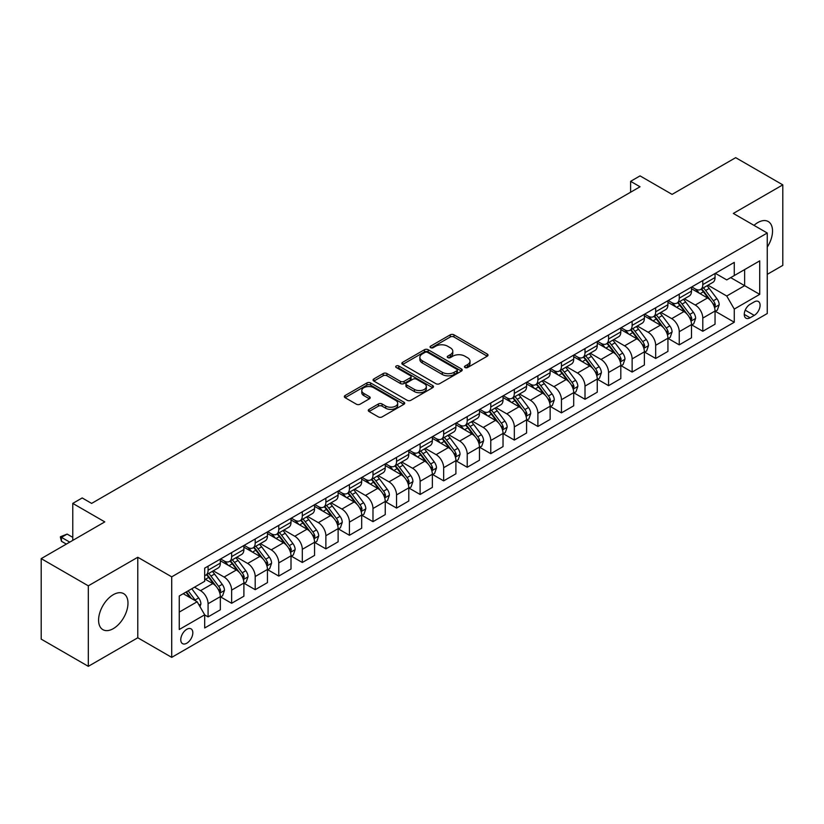 <?xml version="1.0" encoding="UTF-8"?>
<svg xmlns="http://www.w3.org/2000/svg" width="824" height="824" viewBox="0 0 824 824"><rect width="100%" height="100%" fill="white"/><g stroke="black" fill="none" stroke-linecap="round" stroke-linejoin="round"><path stroke-width="1.24" d="M465.014 367.525A1.833 1.061 0 0 0 467.599 367.525L487.252 356.184A2.616 1.514 0 0 0 488.024 355.113A2.616 1.514 0 0 0 487.252 354.042L453.962 334.822A2.616 1.514 0 0 0 450.254 334.822L430.602 346.173A1.833 1.061 0 0 0 430.066 346.914A1.833 1.061 0 0 0 430.602 347.666A1.833 1.061 0 0 0 433.197 347.666L435.742 346.193A8.374 4.831 0 0 1 447.576 346.193L450.347 347.8A8.374 4.831 0 0 1 452.798 351.22A8.374 4.831 0 0 1 450.347 354.629L447.803 356.102A1.833 1.061 0 0 0 447.267 356.844A1.833 1.061 0 0 0 447.803 357.595A1.833 1.061 0 0 0 450.398 357.595L452.942 356.123A8.374 4.831 0 0 1 464.777 356.123L467.558 357.729A8.374 4.831 0 0 1 470.01 361.149A8.374 4.831 0 0 1 467.558 364.568L465.014 366.031A1.833 1.061 0 0 0 464.478 366.783A1.833 1.061 0 0 0 465.014 367.525L465.014 366.031M113.29 628.64A20.785 12 120 0 0 126.865 610.316A20.785 12 120 0 0 123.682 593.661A20.785 12 120 0 0 113.29 594.691A20.785 12 120 0 0 99.704 613.005A20.785 12 120 0 0 102.897 629.67A20.785 12 120 0 0 113.29 628.64M767.247 247.128A20.785 12 120 0 0 768.226 221.532A20.785 12 120 0 0 757.833 222.562A20.785 12 120 0 0 754.001 225.364M186.791 643.214A8.528 4.923 120 0 0 192.363 635.706A8.528 4.923 120 0 0 191.055 628.866A8.528 4.923 120 0 0 186.791 629.289A8.528 4.923 120 0 0 181.218 636.808A8.528 4.923 120 0 0 182.526 643.637A8.528 4.923 120 0 0 186.791 643.214M369.049 409.373A2.616 1.514 0 0 0 368.287 410.434A2.616 1.514 0 0 0 369.049 411.506L378.391 416.903A2.616 1.514 0 0 0 382.089 416.903L403.914 404.296A2.616 1.514 0 0 0 404.687 403.224A2.616 1.514 0 0 0 403.914 402.163L370.625 382.933A2.616 1.514 0 0 0 366.917 382.933L345.091 395.541A2.616 1.514 0 0 0 344.329 396.602A2.616 1.514 0 0 0 345.091 397.673L356.38 404.193A2.616 1.514 0 0 0 360.078 404.193L369.42 398.795A2.616 1.514 0 0 0 370.182 397.724A2.616 1.514 0 0 0 369.42 396.663L363.827 393.429A6.994 4.038 0 0 1 361.777 390.576A6.994 4.038 0 0 1 366.093 386.837A6.994 4.038 0 0 1 373.715 387.713L395.644 400.371A6.994 4.038 0 0 1 397.693 403.224A6.994 4.038 0 0 1 393.367 406.963A6.994 4.038 0 0 1 385.745 406.088L382.089 403.976A2.616 1.514 0 0 0 378.391 403.976L369.049 409.373L369.049 411.506M767.247 274.361L782.8 265.38L782.8 184.864L735.688 157.662L672.075 194.382L640.042 175.883L630.618 181.332L640.042 186.77L91.619 503.402L82.194 497.954L72.77 503.402L72.77 540.389M88.312 585.823L88.312 666.338L137.783 637.776L137.783 557.261L88.312 585.823L41.2 558.62L104.803 521.891L72.77 503.402M137.783 557.261L171.711 576.841L767.247 233.007L767.247 313.532L171.711 657.367L171.711 576.841M782.8 184.864L733.329 213.426L767.247 233.007M435.917 383.685A2.616 1.514 0 0 0 439.625 383.685L461.45 371.078A2.616 1.514 0 0 0 462.213 370.007A2.616 1.514 0 0 0 461.45 368.946L428.15 349.716A2.616 1.514 0 0 0 424.453 349.716L402.627 362.323A2.616 1.514 0 0 0 401.854 363.394A2.616 1.514 0 0 0 402.627 364.455L435.917 383.685M396.972 367.926A1.833 1.061 0 0 1 398.826 368.184L398.826 366.011L432.682 385.55A2.616 1.514 0 0 1 433.455 386.621A2.616 1.514 0 0 1 432.682 387.692L410.857 400.289A2.616 1.514 0 0 1 407.159 400.289L373.859 381.069L373.859 378.927A2.616 1.514 0 0 0 373.087 379.998A2.616 1.514 0 0 0 373.859 381.069M373.859 378.927L383.201 373.54A2.616 1.514 0 0 1 386.899 373.54L400.402 381.337A2.616 1.514 0 0 0 404.1 381.337L410.301 377.752A2.616 1.514 0 0 0 411.063 376.692A2.616 1.514 0 0 0 410.301 375.62L396.241 367.504A1.833 1.061 0 0 1 395.705 366.752A1.833 1.061 0 0 1 396.838 365.774A1.833 1.061 0 0 1 398.826 366.011M88.312 666.338L41.2 639.136L41.2 558.62M754.248 301.883L750.097 304.283A8.261 4.769 120 0 0 744.7 311.565A8.261 4.769 120 0 0 745.967 318.177A8.261 4.769 120 0 0 750.097 317.776L754.248 315.376A8.261 4.769 120 0 0 759.646 308.094A8.261 4.769 120 0 0 758.379 301.481A8.261 4.769 120 0 0 754.248 301.883M715.335 273.321L726.737 279.903L734.266 275.556L734.266 262.392L204.692 568.138L204.692 581.301L179.251 595.989L179.251 629.505L204.692 614.817L204.692 627.981L734.266 322.236L734.266 309.072L726.737 296.012L707.991 285.197M734.266 275.556L759.718 260.868L759.718 294.374L734.266 309.072M137.783 637.776L171.711 657.367M630.618 181.332L630.618 192.208M730.692 277.626L744.639 285.671L744.639 269.572L759.718 260.868M726.737 296.012L744.639 285.671L759.718 294.374M179.251 612.098L197.152 601.757L183.206 593.713M204.692 614.931L208.081 616.888L208.081 603.724A10.661 6.159 -120 0 0 200.541 590.664L194.516 587.182M208.081 616.888L220.338 609.812L220.338 596.648A10.661 6.159 -120 0 0 212.798 583.588L204.692 578.911M220.616 596.916L231.637 603.281L231.637 590.118A10.661 6.159 -120 0 0 224.107 577.058L213.282 570.816M231.637 603.281L243.894 596.216L243.894 583.042A10.661 6.159 -120 0 0 236.354 569.992L220.338 560.742M244.172 583.32L255.203 589.685L255.203 576.522A10.661 6.159 -120 0 0 247.663 563.462L236.838 557.209M255.203 589.685L267.45 582.609L267.45 569.446A10.661 6.159 -120 0 0 259.91 556.385L243.894 547.136M267.728 569.714L278.759 576.079L278.759 562.916A10.661 6.159 -120 0 0 271.22 549.855L260.394 543.613M278.759 576.079L291.006 569.013L291.006 555.84A10.661 6.159 -120 0 0 283.466 542.789L267.45 533.54M291.294 556.118L302.315 562.483L302.315 549.32A10.661 6.159 -120 0 0 294.776 536.259L283.95 530.007M302.315 562.483L314.562 555.407L314.562 542.244A10.661 6.159 -120 0 0 307.022 529.183L291.006 519.934M314.85 542.511L325.871 548.877L325.871 535.713A10.661 6.159 -120 0 0 318.332 522.653L307.507 516.411M325.871 548.877L338.118 541.811L338.118 528.637A10.661 6.159 -120 0 0 330.589 515.587L314.562 506.338M338.406 528.915L349.428 535.281L349.428 522.117A10.661 6.159 -120 0 0 341.888 509.057L331.073 502.805M349.428 535.281L361.685 528.205L361.685 515.041A10.661 6.159 -120 0 0 354.145 501.981L338.118 492.731M361.963 515.309L372.984 521.674L372.984 508.511A10.661 6.159 -120 0 0 365.454 495.451L354.629 489.209M372.984 521.674L385.241 514.609L385.241 501.445A10.661 6.159 -120 0 0 377.701 488.385L361.685 479.135M385.519 501.713L396.55 508.078L396.55 494.915A10.661 6.159 -120 0 0 389.01 481.855L378.185 475.603M396.55 508.078L408.797 501.002L408.797 487.839A10.661 6.159 -120 0 0 401.257 474.779L385.241 465.529M409.075 488.107L420.106 494.472L420.106 481.309A10.661 6.159 -120 0 0 412.567 468.259L401.741 462.007M420.106 494.472L432.353 487.406L432.353 474.243A10.661 6.159 -120 0 0 424.813 461.183L408.797 451.933M432.641 474.511L443.662 480.876L443.662 467.713A10.661 6.159 -120 0 0 436.123 454.652L425.297 448.4M443.662 480.876L455.909 473.8L455.909 460.637A10.661 6.159 -120 0 0 448.369 447.576L432.353 438.327M456.197 460.904L467.218 467.27L467.218 454.106A10.661 6.159 -120 0 0 459.679 441.056L448.853 434.804M467.218 467.27L479.465 460.204L479.465 447.041A10.661 6.159 -120 0 0 471.936 433.98L455.909 424.731M479.753 447.308L490.774 453.674L490.774 440.51A10.661 6.159 -120 0 0 483.235 427.45L472.42 421.198M490.774 453.674L503.031 446.598L503.031 433.434A10.661 6.159 -120 0 0 495.492 420.374L479.465 411.135M503.31 433.712L514.331 440.078L514.331 426.904A10.661 6.159 -120 0 0 506.801 413.854L495.976 407.602M514.331 440.078L526.587 433.002L526.587 419.838A10.661 6.159 -120 0 0 519.048 406.778L503.031 397.529M526.866 420.106L537.897 426.472L537.897 413.308A10.661 6.159 -120 0 0 530.357 400.248L519.532 393.996M537.897 426.472L550.144 419.395L550.144 406.232A10.661 6.159 -120 0 0 542.604 393.172L526.587 383.933M550.422 406.51L561.453 412.876L561.453 399.702A10.661 6.159 -120 0 0 553.913 386.652L543.088 380.4M561.453 412.876L573.7 405.799L573.7 392.636A10.661 6.159 -120 0 0 566.16 379.576L550.144 370.326M573.988 392.904L585.009 399.269L585.009 386.106A10.661 6.159 -120 0 0 577.47 373.045L566.644 366.793M585.009 399.269L597.256 392.193L597.256 379.03A10.661 6.159 -120 0 0 589.716 365.969L573.7 356.73M597.544 379.308L608.565 385.673L608.565 372.5A10.661 6.159 -120 0 0 601.026 359.449L590.2 353.197M608.565 385.673L620.812 378.597L620.812 365.434A10.661 6.159 -120 0 0 613.283 352.373L597.256 343.124M621.1 365.702L632.121 372.067L632.121 358.904A10.661 6.159 -120 0 0 624.582 345.843L613.767 339.591M632.121 372.067L644.378 364.991L644.378 351.827A10.661 6.159 -120 0 0 636.839 338.777L620.812 329.528M644.656 352.106L655.677 358.471L655.677 345.297A10.661 6.159 -120 0 0 648.148 332.247L637.323 325.995M655.677 358.471L667.934 351.395L667.934 338.231A10.661 6.159 -120 0 0 660.395 325.171L644.378 315.922M668.212 338.499L679.244 344.865L679.244 331.701A10.661 6.159 -120 0 0 671.704 318.641L660.879 312.399M679.244 344.865L691.49 337.788L691.49 324.625A10.661 6.159 -120 0 0 683.951 311.575L667.934 302.326M691.769 324.903L702.8 331.269L702.8 318.095A10.661 6.159 -120 0 0 695.26 305.045L684.435 298.793M702.8 331.269L715.047 324.192L715.047 311.029A10.661 6.159 -120 0 0 707.507 297.969L691.49 288.719M691.769 286.927L695.26 288.936A10.661 6.159 -120 0 0 700.585 289.471A10.661 6.159 -120 0 0 702.8 284.589L702.8 280.562M668.212 300.523L671.704 302.542A10.661 6.159 -120 0 0 677.029 303.067A10.661 6.159 -120 0 0 679.244 298.185L679.244 294.158M644.656 314.129L648.148 316.138A10.661 6.159 -120 0 0 653.473 316.663A10.661 6.159 -120 0 0 655.677 311.791L655.677 307.764M621.1 327.725L624.582 329.744A10.661 6.159 -120 0 0 629.917 330.269A10.661 6.159 -120 0 0 632.121 325.387L632.121 321.36M597.544 341.332L601.026 343.34A10.661 6.159 -120 0 0 606.361 343.866A10.661 6.159 -120 0 0 608.565 338.994L608.565 334.966M573.988 354.928L577.47 356.947A10.661 6.159 -120 0 0 582.805 357.472A10.661 6.159 -120 0 0 585.009 352.59L585.009 348.562M550.422 368.534L553.913 370.543A10.661 6.159 -120 0 0 559.239 371.068A10.661 6.159 -120 0 0 561.453 366.196L561.453 362.169M526.866 382.13L530.357 384.149A10.661 6.159 -120 0 0 535.682 384.674A10.661 6.159 -120 0 0 537.897 379.792L537.897 375.765M503.31 395.736L506.801 397.745A10.661 6.159 -120 0 0 512.126 398.27A10.661 6.159 -120 0 0 514.331 393.398L514.331 389.371M479.753 409.332L483.235 411.351A10.661 6.159 -120 0 0 488.57 411.876A10.661 6.159 -120 0 0 490.774 406.994L490.774 402.967M456.197 422.939L459.679 424.947A10.661 6.159 -120 0 0 465.014 425.472A10.661 6.159 -120 0 0 467.218 420.601L467.218 416.573M432.641 436.535L436.123 438.553A10.661 6.159 -120 0 0 441.458 439.079A10.661 6.159 -120 0 0 443.662 434.197L443.662 430.169M409.075 450.141L412.567 452.149A10.661 6.159 -120 0 0 417.892 452.675A10.661 6.159 -120 0 0 420.106 447.793L420.106 443.776M385.519 463.737L389.01 465.756A10.661 6.159 -120 0 0 394.336 466.281A10.661 6.159 -120 0 0 396.55 461.399L396.55 457.372M361.963 477.343L365.454 479.352A10.661 6.159 -120 0 0 370.779 479.877A10.661 6.159 -120 0 0 372.984 474.995L372.984 470.978M338.406 490.939L341.888 492.958A10.661 6.159 -120 0 0 347.223 493.483A10.661 6.159 -120 0 0 349.428 488.601L349.428 484.574M314.85 504.546L318.332 506.554A10.661 6.159 -120 0 0 323.667 507.079A10.661 6.159 -120 0 0 325.871 502.197L325.871 498.18M291.294 518.142L294.776 520.15A10.661 6.159 -120 0 0 300.111 520.686A10.661 6.159 -120 0 0 302.315 515.803L302.315 511.776M267.728 531.748L271.22 533.756A10.661 6.159 -120 0 0 276.545 534.282A10.661 6.159 -120 0 0 278.759 529.399L278.759 525.382M244.172 545.344L247.663 547.352A10.661 6.159 -120 0 0 252.989 547.888A10.661 6.159 -120 0 0 255.203 543.006L255.203 538.978M220.616 558.94L224.107 560.959A10.661 6.159 -120 0 0 229.433 561.484A10.661 6.159 -120 0 0 231.637 556.602L231.637 552.574M715.335 311.297L734.266 322.236M700.585 289.471L712.842 282.395A10.661 6.159 -120 0 0 715.047 277.513L715.047 273.486M677.029 303.067L689.286 295.991A10.661 6.159 -120 0 0 691.49 291.119L691.49 287.092M653.473 316.663L665.72 309.597A10.661 6.159 -120 0 0 667.934 304.715L667.934 300.688M629.917 330.269L642.164 323.193A10.661 6.159 -120 0 0 644.378 318.311L644.378 314.294M606.361 343.866L618.608 336.8A10.661 6.159 -120 0 0 620.812 331.918L620.812 327.89M582.805 357.472L595.052 350.396A10.661 6.159 -120 0 0 597.256 345.514L597.256 341.497M559.239 371.068L571.495 364.002A10.661 6.159 -120 0 0 573.7 359.12L573.7 355.093M535.682 384.674L547.939 377.598A10.661 6.159 -120 0 0 550.144 372.716L550.144 368.699M512.126 398.27L524.373 391.204A10.661 6.159 -120 0 0 526.587 386.322L526.587 382.295M488.57 411.876L500.817 404.8A10.661 6.159 -120 0 0 503.031 399.918L503.031 395.901M465.014 425.472L477.261 418.407A10.661 6.159 -120 0 0 479.465 413.524L479.465 409.497M441.458 439.079L453.705 432.003A10.661 6.159 -120 0 0 455.909 427.12L455.909 423.093M417.892 452.675L430.149 445.609A10.661 6.159 -120 0 0 432.353 440.727L432.353 436.699M394.336 466.281L406.593 459.205A10.661 6.159 -120 0 0 408.797 454.323L408.797 450.295M370.779 479.877L383.026 472.811A10.661 6.159 -120 0 0 385.241 467.929L385.241 463.902M347.223 493.483L359.47 486.407A10.661 6.159 -120 0 0 361.685 481.525L361.685 477.498M323.667 507.079L335.914 500.014A10.661 6.159 -120 0 0 338.118 495.131L338.118 491.104M300.111 520.686L312.358 513.61A10.661 6.159 -120 0 0 314.562 508.727L314.562 504.7M276.545 534.282L288.802 527.216A10.661 6.159 -120 0 0 291.006 522.334L291.006 518.306M252.989 547.888L265.246 540.812A10.661 6.159 -120 0 0 267.45 535.93L267.45 531.902M229.433 561.484L241.679 554.418A10.661 6.159 -120 0 0 243.894 549.536L243.894 545.509M204.692 575.523A10.661 6.159 -120 0 0 205.876 575.09L218.123 568.014A10.661 6.159 -120 0 0 220.338 563.132L220.338 559.105M205.876 575.09A10.661 6.159 -120 0 0 208.081 570.208L208.081 566.181M197.152 601.757L204.692 614.817M465.745 367.782L467.558 366.742A8.374 4.831 0 0 0 470.01 363.322L470.01 361.149M452.798 351.22L452.798 353.393A8.374 4.831 0 0 1 450.347 356.813L448.534 357.853M487.221 356.205L453.962 336.995A2.616 1.514 0 0 0 450.254 336.995L431.333 347.924M461.419 371.099L428.15 351.899A2.616 1.514 0 0 0 424.453 351.899L402.658 364.476M456.826 370.759A1.833 1.061 0 0 0 457.361 370.007A1.833 1.061 0 0 0 456.826 369.265L427.594 352.394A1.833 1.061 0 0 0 425.009 352.394L422.321 353.939A8.374 4.831 0 0 0 419.869 357.358A8.374 4.831 0 0 0 422.321 360.778L442.303 372.304A8.374 4.831 0 0 0 454.148 372.304L456.826 370.759L456.826 372.932A1.833 1.061 0 0 0 457.361 372.191L457.361 370.007M419.869 357.358L419.869 359.532A8.374 4.831 0 0 0 422.321 362.951L422.321 360.778M456.826 372.932L454.148 374.487A8.374 4.831 0 0 1 442.303 374.487L422.321 362.951M373.89 381.09L383.201 375.713L383.201 373.54M411.063 376.692L411.063 378.865A2.616 1.514 0 0 1 410.301 379.936L404.1 383.51A2.616 1.514 0 0 1 400.402 383.51L386.899 375.713A2.616 1.514 0 0 0 383.201 375.713M398.826 368.184L432.651 387.713M414.421 389.422A6.994 4.038 0 0 0 422.043 390.298A6.994 4.038 0 0 0 426.358 386.569A6.994 4.038 0 0 0 424.308 383.706L416.594 379.246A2.616 1.514 0 0 0 412.886 379.246L406.696 382.83A2.616 1.514 0 0 0 405.923 383.891A2.616 1.514 0 0 0 406.696 384.963L414.421 389.422L414.421 391.596A6.994 4.038 0 0 0 422.043 392.471A6.994 4.038 0 0 0 426.358 388.743L426.358 386.569M405.923 383.891L405.923 386.075A2.616 1.514 0 0 0 406.696 387.136L406.696 384.963M414.421 391.596L406.696 387.136M397.693 403.224L397.693 405.408A6.994 4.038 0 0 1 393.367 409.137A6.994 4.038 0 0 1 385.745 408.261L382.089 406.15A2.616 1.514 0 0 0 378.391 406.15L369.08 411.526M361.777 390.576L361.777 392.749A6.994 4.038 0 0 0 363.827 395.602L363.827 393.429M369.379 398.816L363.827 395.602M403.884 404.316L370.625 385.107A2.616 1.514 0 0 0 366.917 385.107L345.122 397.693L345.091 395.541M715.047 311.462L717.313 310.154L719.197 304.715A7.066 4.079 -120 0 0 716.942 298.7L709.237 288.421A20.394 11.773 -120 0 0 707.013 285.753M699.36 293.262A20.394 11.773 -120 0 0 695.178 288.894M714.408 307.136L715.376 305.014A7.066 4.079 -120 0 0 713.357 300.77L705.653 290.491A20.394 11.773 -120 0 0 703.428 287.823M701.533 288.915A16.923 9.775 60 0 1 704.314 292.077L710.834 300.781M701.173 289.131A20.394 11.773 60 0 1 703.397 291.799L708.516 298.628M691.49 325.068L693.756 323.76L695.631 318.311A7.066 4.079 -120 0 0 693.386 312.306L685.681 302.027A20.394 11.773 -120 0 0 683.457 299.359M675.793 306.868A20.394 11.773 -120 0 0 671.622 302.49M690.842 320.732L691.82 318.62A7.066 4.079 -120 0 0 689.801 314.366L682.097 304.087A20.394 11.773 -120 0 0 679.872 301.429M677.977 302.521A16.923 9.775 60 0 1 680.758 305.683L687.278 314.377M677.616 302.727A20.394 11.773 60 0 1 679.841 305.395L684.96 312.234M667.934 338.664L670.19 337.356L672.075 331.918A7.066 4.079 -120 0 0 669.819 325.902L662.125 315.623A20.394 11.773 -120 0 0 659.9 312.955M652.237 320.464A20.394 11.773 -120 0 0 648.066 316.097M667.286 334.338L668.264 332.216A7.066 4.079 -120 0 0 666.245 327.973L658.541 317.693A20.394 11.773 -120 0 0 656.316 315.026M654.421 316.117A16.923 9.775 60 0 1 657.202 319.279L663.711 327.983M654.06 316.334A20.394 11.773 60 0 1 656.285 319.001L661.404 325.83M644.378 352.26L646.634 350.962L648.519 345.514A7.066 4.079 -120 0 0 646.263 339.509L638.569 329.229A20.394 11.773 -120 0 0 636.344 326.562M628.681 334.06A20.394 11.773 -120 0 0 624.51 329.693M643.729 347.934L644.708 345.822A7.066 4.079 -120 0 0 642.689 341.569L634.985 331.289A20.394 11.773 -120 0 0 632.76 328.632M630.865 329.724A16.923 9.775 60 0 1 633.635 332.886L640.155 341.579M630.494 329.93A20.394 11.773 60 0 1 632.719 332.597L637.838 339.437M620.812 365.866L623.078 364.558L624.963 359.12A7.066 4.079 -120 0 0 622.707 353.105L615.003 342.825A20.394 11.773 -120 0 0 612.778 340.158M605.125 347.666A20.394 11.773 -120 0 0 600.954 343.299M620.173 361.54L621.152 359.418A7.066 4.079 -120 0 0 619.123 355.175L611.429 344.896A20.394 11.773 -120 0 0 609.204 342.228M607.309 343.32A16.923 9.775 60 0 1 610.079 346.482L616.599 355.185M606.938 343.536A20.394 11.773 60 0 1 609.163 346.204L614.282 353.033M597.256 379.462L599.522 378.164L601.407 372.716A7.066 4.079 -120 0 0 599.151 366.711L591.447 356.432A20.394 11.773 -120 0 0 589.222 353.764M581.569 361.262A20.394 11.773 -120 0 0 577.397 356.895M596.617 375.136L597.596 373.025A7.066 4.079 -120 0 0 595.567 368.771L587.873 358.492A20.394 11.773 -120 0 0 585.648 355.834M583.742 356.926A16.923 9.775 60 0 1 586.523 360.088L593.043 368.781M583.382 357.132A20.394 11.773 60 0 1 585.606 359.8L590.726 366.628M573.7 393.069L575.966 391.761L577.851 386.322A7.066 4.079 -120 0 0 575.595 380.307L567.891 370.028A20.394 11.773 -120 0 0 565.666 367.36M558.013 374.868A20.394 11.773 -120 0 0 553.831 370.501M573.061 388.743L574.029 386.621A7.066 4.079 -120 0 0 572.011 382.377L564.306 372.098A20.394 11.773 -120 0 0 562.081 369.43M560.186 370.522A16.923 9.775 60 0 1 562.967 373.684L569.487 382.387M559.826 370.738A20.394 11.773 60 0 1 562.05 373.396L567.169 380.235M550.144 406.665L552.41 405.367L554.284 399.918A7.066 4.079 -120 0 0 552.039 393.903L544.334 383.623A20.394 11.773 -120 0 0 542.11 380.966M534.446 388.464A20.394 11.773 -120 0 0 530.275 384.097M549.495 402.339L550.473 400.227A7.066 4.079 -120 0 0 548.454 395.973L540.75 385.694A20.394 11.773 -120 0 0 538.525 383.036M536.63 384.128A16.923 9.775 60 0 1 539.411 387.29L545.931 395.983M536.269 384.334A20.394 11.773 60 0 1 538.494 387.002L543.613 393.831M526.587 420.271L528.843 418.963L530.728 413.524A7.066 4.079 -120 0 0 528.472 407.509L520.778 397.23A20.394 11.773 -120 0 0 518.553 394.562M510.89 402.071A20.394 11.773 -120 0 0 506.719 397.704M525.939 415.945L526.917 413.823A7.066 4.079 -120 0 0 524.898 409.579L517.194 399.3A20.394 11.773 -120 0 0 514.969 396.632M513.074 397.724A16.923 9.775 60 0 1 515.855 400.886L522.365 409.59M512.713 397.941A20.394 11.773 60 0 1 514.938 400.598L520.057 407.437M503.031 433.867L505.287 432.569L507.172 427.12A7.066 4.079 -120 0 0 504.916 421.105L497.222 410.826A20.394 11.773 -120 0 0 494.997 408.168M487.334 415.667A20.394 11.773 -120 0 0 483.163 411.3M502.382 429.541L503.361 427.429A7.066 4.079 -120 0 0 501.342 423.176L493.638 412.896A20.394 11.773 -120 0 0 491.413 410.228M489.518 411.331A16.923 9.775 60 0 1 492.288 414.482L498.808 423.186M489.147 411.537A20.394 11.773 60 0 1 491.372 414.204L496.491 421.033M479.465 447.473L481.731 446.165L483.616 440.727A7.066 4.079 -120 0 0 481.36 434.712L473.656 424.432A20.394 11.773 -120 0 0 471.431 421.764M463.778 429.273A20.394 11.773 -120 0 0 459.607 424.906M478.826 443.147L479.805 441.025A7.066 4.079 -120 0 0 477.776 436.782L470.082 426.502A20.394 11.773 -120 0 0 467.857 423.835M465.962 424.927A16.923 9.775 60 0 1 468.732 428.089L475.252 436.792M465.591 425.143A20.394 11.773 60 0 1 467.816 427.8L472.935 434.639M455.909 461.069L458.175 459.771L460.06 454.323A7.066 4.079 -120 0 0 457.804 448.308L450.1 438.028A20.394 11.773 -120 0 0 447.875 435.371M440.222 442.869A20.394 11.773 -120 0 0 436.051 438.502M455.27 456.743L456.249 454.632A7.066 4.079 -120 0 0 454.22 450.378L446.526 440.098A20.394 11.773 -120 0 0 444.301 437.431M442.395 438.533A16.923 9.775 60 0 1 445.176 441.685L451.696 450.388M442.035 438.739A20.394 11.773 60 0 1 444.26 441.407L449.379 448.235M432.353 474.676L434.619 473.367L436.504 467.929A7.066 4.079 -120 0 0 434.248 461.914L426.544 451.634A20.394 11.773 -120 0 0 424.319 448.967M416.666 456.475A20.394 11.773 -120 0 0 412.484 452.108M431.714 470.349L432.682 468.228A7.066 4.079 -120 0 0 430.664 463.984L422.959 453.705A20.394 11.773 -120 0 0 420.734 451.037M418.839 452.129A16.923 9.775 60 0 1 421.62 455.291L428.14 463.984M418.479 452.345A20.394 11.773 60 0 1 420.704 455.002L425.823 461.842M408.797 488.272L411.063 486.974L412.937 481.525A7.066 4.079 -120 0 0 410.692 475.51L402.988 465.23A20.394 11.773 -120 0 0 400.763 462.573M393.099 470.071A20.394 11.773 -120 0 0 388.928 465.704M408.148 483.946L409.126 481.834A7.066 4.079 -120 0 0 407.108 477.58L399.403 467.301A20.394 11.773 -120 0 0 397.178 464.633M395.283 465.735A16.923 9.775 60 0 1 398.064 468.887L404.584 477.59M394.923 465.941A20.394 11.773 60 0 1 397.147 468.609L402.267 475.438M385.241 501.878L387.496 500.57L389.381 495.131A7.066 4.079 -120 0 0 387.126 489.116L379.431 478.837A20.394 11.773 -120 0 0 377.207 476.169M369.543 483.678A20.394 11.773 -120 0 0 365.372 479.311M384.592 497.552L385.57 495.43A7.066 4.079 -120 0 0 383.551 491.186L375.847 480.907A20.394 11.773 -120 0 0 373.622 478.239M371.727 479.331A16.923 9.775 60 0 1 374.508 482.493L381.018 491.186M371.367 479.547A20.394 11.773 60 0 1 373.591 482.205L378.71 489.044M361.685 515.474L363.94 514.176L365.825 508.727A7.066 4.079 -120 0 0 363.569 502.712L355.875 492.433A20.394 11.773 -120 0 0 353.651 489.775M345.987 497.274A20.394 11.773 -120 0 0 341.816 492.907M361.036 511.148L362.014 509.026A7.066 4.079 -120 0 0 359.995 504.782L352.291 494.503A20.394 11.773 -120 0 0 350.066 491.835M348.171 492.937A16.923 9.775 60 0 1 350.942 496.089L357.462 504.793M347.8 493.143A20.394 11.773 60 0 1 350.025 495.811L355.144 502.64M338.118 529.08L340.384 527.772L342.269 522.334A7.066 4.079 -120 0 0 340.013 516.318L332.309 506.039A20.394 11.773 -120 0 0 330.084 503.371M322.431 510.88A20.394 11.773 -120 0 0 318.26 506.513M337.479 524.754L338.458 522.632A7.066 4.079 -120 0 0 336.429 518.389L328.735 508.109A20.394 11.773 -120 0 0 326.51 505.442M324.615 506.533A16.923 9.775 60 0 1 327.386 509.696L333.905 518.389M324.244 506.75A20.394 11.773 60 0 1 326.469 509.407L331.588 516.246M314.562 542.676L316.828 541.368L318.713 535.93A7.066 4.079 -120 0 0 316.457 529.914L308.753 519.635A20.394 11.773 -120 0 0 306.528 516.978M298.875 524.476A20.394 11.773 -120 0 0 294.704 520.109M313.923 538.35L314.902 536.228A7.066 4.079 -120 0 0 312.873 531.985L305.179 521.705A20.394 11.773 -120 0 0 302.954 519.038M301.048 520.14A16.923 9.775 60 0 1 303.829 523.292L310.349 531.995M300.688 520.346A20.394 11.773 60 0 1 302.913 523.013L308.032 529.842M291.006 556.282L293.272 554.974L295.157 549.536A7.066 4.079 -120 0 0 292.901 543.521L285.197 533.241A20.394 11.773 -120 0 0 282.972 530.574M275.319 538.082A20.394 11.773 -120 0 0 271.137 533.715M290.367 551.956L291.336 549.835A7.066 4.079 -120 0 0 289.317 545.591L281.612 535.312A20.394 11.773 -120 0 0 279.387 532.644M277.492 533.736A16.923 9.775 60 0 1 280.273 536.898L286.793 545.591M277.132 533.952A20.394 11.773 60 0 1 279.357 536.609L284.476 543.449M267.45 569.878L269.716 568.57L271.59 563.132A7.066 4.079 -120 0 0 269.345 557.117L261.641 546.837A20.394 11.773 -120 0 0 259.416 544.18M251.753 551.678A20.394 11.773 -120 0 0 247.581 547.311M266.801 565.552L267.779 563.431A7.066 4.079 -120 0 0 265.761 559.187L258.056 548.908A20.394 11.773 -120 0 0 255.831 546.24M253.936 547.342A16.923 9.775 60 0 1 256.717 550.494L263.237 559.197M253.576 547.548A20.394 11.773 60 0 1 255.8 550.216L260.92 557.045M243.894 583.485L246.149 582.177L248.034 576.738A7.066 4.079 -120 0 0 245.779 570.723L238.085 560.444A20.394 11.773 -120 0 0 235.86 557.776M228.197 565.285A20.394 11.773 -120 0 0 224.025 560.917M243.245 579.159L244.223 577.037A7.066 4.079 -120 0 0 242.205 572.783L234.5 562.504A20.394 11.773 -120 0 0 232.275 559.846M230.38 560.938A16.923 9.775 60 0 1 233.161 564.1L239.671 572.793M230.02 561.154A20.394 11.773 60 0 1 232.244 563.812L237.363 570.651M220.338 597.081L222.593 595.773L224.478 590.334A7.066 4.079 -120 0 0 222.222 584.319L214.528 574.04A20.394 11.773 -120 0 0 212.304 571.382M219.689 592.755L220.667 590.633A7.066 4.079 -120 0 0 218.648 586.389L210.944 576.11A20.394 11.773 -120 0 0 208.719 573.442M206.824 574.544A16.923 9.775 60 0 1 209.605 577.696L216.115 586.4M206.453 574.75A20.394 11.773 60 0 1 208.678 577.418L213.797 584.247M199.985 606.66L200.922 603.941A7.066 4.079 -120 0 0 198.666 597.925L191.796 588.748M195.731 600.943A7.066 4.079 -120 0 0 195.082 599.985L188.212 590.818M186.451 591.838L191.384 598.43M185.956 592.126L190.138 597.709M72.77 537.351L67.115 534.086L61.46 537.351L69.752 542.13M61.46 541.265L60.42 537.403L60.42 536.754L61.46 537.351L61.46 541.265L66.363 544.097M60.42 536.754L67.115 534.086M200.541 590.664L212.798 583.588M224.107 577.058L236.354 569.992M247.663 563.462L259.91 556.385M271.22 549.855L283.466 542.789M294.776 536.259L307.022 529.183M318.332 522.653L330.589 515.587M341.888 509.057L354.145 501.981M365.454 495.451L377.701 488.385M389.01 481.855L401.257 474.779M412.567 468.259L424.813 461.183M436.123 454.652L448.369 447.576M459.679 441.056L471.936 433.98M483.235 427.45L495.492 420.374M506.801 413.854L519.048 406.778M530.357 400.248L542.604 393.172M553.913 386.652L566.16 379.576M577.47 373.045L589.716 365.969M601.026 359.449L613.283 352.373M624.582 345.843L636.839 338.777M648.148 332.247L660.395 325.171M671.704 318.641L683.951 311.575M695.26 305.045L707.507 297.969M702.8 284.589L715.047 277.513M702.8 318.095L715.047 311.029M679.244 331.701L691.49 324.625M679.244 298.185L691.49 291.119M655.677 345.297L667.934 338.231M655.677 311.791L667.934 304.715M632.121 358.904L644.378 351.827M632.121 325.387L644.378 318.311M608.565 372.5L620.812 365.434M608.565 338.994L620.812 331.918M585.009 386.106L597.256 379.03M585.009 352.59L597.256 345.514M561.453 399.702L573.7 392.636M561.453 366.196L573.7 359.12M537.897 413.308L550.144 406.232M537.897 379.792L550.144 372.716M514.331 426.904L526.587 419.838M514.331 393.398L526.587 386.322M490.774 440.51L503.031 433.434M490.774 406.994L503.031 399.918M467.218 454.106L479.465 447.041M467.218 420.601L479.465 413.524M443.662 467.713L455.909 460.637M443.662 434.197L455.909 427.12M420.106 481.309L432.353 474.243M420.106 447.793L432.353 440.727M396.55 494.915L408.797 487.839M396.55 461.399L408.797 454.323M372.984 508.511L385.241 501.445M372.984 474.995L385.241 467.929M349.428 522.117L361.685 515.041M349.428 488.601L361.685 481.525M325.871 535.713L338.118 528.637M325.871 502.197L338.118 495.131M302.315 549.32L314.562 542.244M302.315 515.803L314.562 508.727M278.759 562.916L291.006 555.84M278.759 529.399L291.006 522.334M255.203 576.522L267.45 569.446M255.203 543.006L267.45 535.93M231.637 590.118L243.894 583.042M231.637 556.602L243.894 549.536M208.081 603.724L220.338 596.648M208.081 570.208L220.338 563.132M745.215 310.164L754.248 315.376M744.257 314.397L750.097 317.776M467.558 366.742L467.558 364.568M447.803 357.595L447.803 356.102M450.347 356.813L450.347 354.629M430.602 347.666L430.602 346.173M450.254 336.995L450.254 334.822M453.962 336.995L453.962 334.822M487.252 356.184L487.252 354.042M402.627 364.455L402.627 362.323M424.453 351.899L424.453 349.716M428.15 351.899L428.15 349.716M461.45 371.078L461.45 368.946M442.303 374.487L442.303 372.304M454.148 374.487L454.148 372.304M386.899 375.713L386.899 373.54M400.402 383.51L400.402 381.337M404.1 383.51L404.1 381.337M410.301 379.936L410.301 377.752M432.682 387.692L432.682 385.55M378.391 406.15L378.391 403.976M382.089 406.15L382.089 403.976M385.745 408.261L385.745 406.088M369.42 398.795L369.42 396.663M366.917 385.107L366.917 382.933M370.625 385.107L370.625 382.933M403.914 404.296L403.914 402.163M714.521 307.527L719.146 304.849M705.653 290.491L709.237 288.421M700.101 293.694L703.397 291.799M713.357 300.77L716.942 298.7M712.801 303.531L715.376 305.014M690.965 321.123L695.59 318.455M682.097 304.087L685.681 302.027M676.545 307.301L679.841 305.395M689.801 314.366L693.386 312.306M689.245 317.127L691.82 318.62M667.409 334.729L672.034 332.051M658.541 317.693L662.125 315.623M652.989 320.897L656.285 319.001M666.245 327.973L669.819 325.902M665.679 330.733L668.264 332.216M643.843 348.325L648.478 345.658M634.985 331.289L638.569 329.229M629.433 334.503L632.719 332.597M642.689 341.569L646.263 339.509M642.123 344.329L644.708 345.822M620.287 361.932L624.911 359.254M611.429 344.896L615.003 342.825M605.877 348.099L609.163 346.204M619.123 355.175L622.707 353.105M618.567 357.925L621.152 359.418M596.731 375.528L601.355 372.86M587.873 358.492L591.447 356.432M582.321 361.695L585.606 359.8M595.567 368.771L599.151 366.711M595.01 371.531L597.596 373.025M573.174 389.124L577.799 386.456M564.306 372.098L567.891 370.028M558.754 375.301L562.05 373.396M572.011 382.377L575.595 380.307M571.454 385.127L574.029 386.621M549.618 402.73L554.243 400.062M540.75 385.694L544.334 383.623M535.198 388.897L538.494 387.002M548.454 395.973L552.039 393.903M547.898 398.734L550.473 400.227M526.062 416.326L530.687 413.658M517.194 399.3L520.778 397.23M511.642 402.503L514.938 400.598M524.898 409.579L528.472 407.509M524.332 412.33L526.917 413.823M502.496 429.932L507.131 427.265M493.638 412.896L497.222 410.826M488.086 416.099L491.372 414.204M501.342 423.176L504.916 421.105M500.776 425.936L503.361 427.429M478.94 443.528L483.564 440.861M470.082 426.502L473.656 424.432M464.53 429.706L467.816 427.8M477.776 436.782L481.36 434.712M477.22 439.532L479.805 441.025M455.384 457.135L460.008 454.467M446.526 440.098L450.1 438.028M440.974 443.302L444.26 441.407M454.22 450.378L457.804 448.308M453.663 453.138L456.249 454.632M431.827 470.731L436.452 468.063M422.959 453.705L426.544 451.634M417.408 456.908L420.704 455.002M430.664 463.984L434.248 461.914M430.107 466.734L432.682 468.228M408.271 484.337L412.896 481.669M399.403 467.301L402.988 465.23M393.851 470.504L397.147 468.609M407.108 477.58L410.692 475.51M406.551 480.341L409.126 481.834M384.715 497.933L389.34 495.265M375.847 480.907L379.431 478.837M370.295 484.11L373.591 482.205M383.551 491.186L387.126 489.116M382.985 493.937L385.57 495.43M361.149 511.539L365.784 508.872M352.291 494.503L355.875 492.433M346.739 497.706L350.025 495.811M359.995 504.782L363.569 502.712M359.429 507.543L362.014 509.026M337.593 525.135L342.218 522.467M328.735 508.109L332.309 506.039M323.183 511.313L326.469 509.407M336.429 518.389L340.013 516.318M335.873 521.139L338.458 522.632M314.037 538.741L318.661 536.064M305.179 521.705L308.753 519.635M299.627 524.909L302.913 523.013M312.873 531.985L316.457 529.914M312.317 534.745L314.902 536.228M290.481 552.337L295.105 549.67M281.612 535.312L285.197 533.241M276.061 538.515L279.357 536.609M289.317 545.591L292.901 543.521M288.761 548.341L291.336 549.835M266.924 565.944L271.549 563.266M258.056 548.908L261.641 546.837M252.505 552.111L255.8 550.216M265.761 559.187L269.345 557.117M265.204 561.947L267.779 563.431M243.368 579.54L247.993 576.872M234.5 562.504L238.085 560.444M228.948 565.717L232.244 563.812M242.205 572.783L245.779 570.723M241.638 575.543L244.223 577.037M219.802 593.146L224.437 590.468M210.944 576.11L214.528 574.04M205.392 579.313L208.678 577.418M218.648 586.389L222.222 584.319M218.082 589.15L220.667 590.633M199.089 605.104L200.871 604.074M195.082 599.985L198.666 597.925"/></g></svg>
